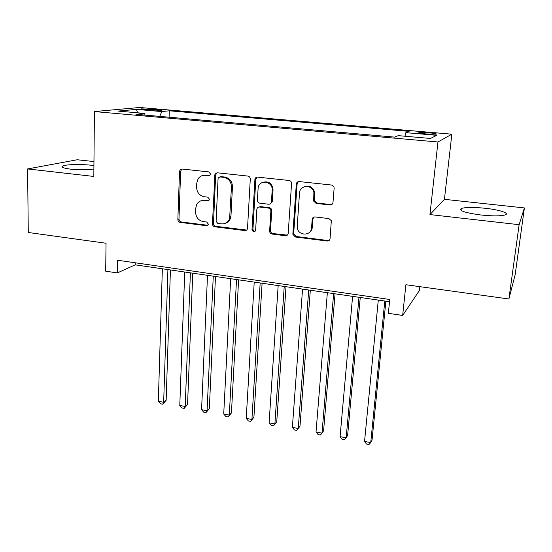 <?xml version="1.0" encoding="UTF-8"?>
<svg xmlns="http://www.w3.org/2000/svg" width="552" height="552" viewBox="0 0 552 552"><rect width="100%" height="100%" fill="white"/><g stroke="black" fill="none" stroke-linecap="round" stroke-linejoin="round"><path stroke-width="0.83" d="M210.533 174.004L208.835 171.9L182.098 169.036L180.118 169.85L179.517 171.479L177.861 219.461C177.951 221.069 178.738 222.049 180.214 222.394L206.51 225.727L208.201 224.733L208.339 224.098L206.669 222.014L203.233 221.587C198.423 220.469 195.884 217.309 195.608 212.106L195.767 208.111L196.781 204.357C198.458 201.549 200.907 200.272 204.123 200.507L207.58 200.914L209.242 199.976L209.429 199.237L207.745 197.147L204.281 196.747C199.431 195.663 196.871 192.482 196.602 187.197L196.76 183.147L198.099 178.793C199.824 176.281 202.191 175.129 205.185 175.35L208.67 175.722L210.284 174.874L210.533 174.004M485.16 208.263C473.499 207.11 465.55 207.179 461.306 208.477C458.512 210.678 465.122 212.858 481.137 215.018C493.005 216.212 501.064 216.156 505.315 214.859C509.965 213.155 499.07 209.719 485.16 208.263M93.93 165.552L91.735 165.283C81.13 164.068 65.695 164.413 62.673 165.993C60.692 167.208 63.735 168.312 71.794 169.312L93.888 169.843M428.876 132.763L418.989 132.528C417.995 132.922 420.417 133.405 426.254 133.963L436.197 134.205C437.149 133.798 434.714 133.322 428.876 132.763M329.992 204.985C331.676 205.006 332.677 204.171 332.98 202.48L334.139 188.177L333.967 186.928L331.586 185.03L299.218 181.567C297.562 181.567 296.59 182.408 296.307 184.092L292.843 234.276L295.32 236.994L327.108 241.024C328.778 241.072 329.758 240.265 330.061 238.616L331.331 220.683L328.902 218.578L315.109 216.936C313.453 216.908 312.48 217.723 312.19 219.385L311.563 227.748C311.252 236.553 297.493 235.897 297.176 227.127L299.494 193.131C299.681 184.796 312.48 184.195 313.881 192.524L313.667 201.087L316.137 203.405L329.992 204.985L331.973 204.419M93.964 161.564L77.197 159.756L27.6 168.933L28.276 232.482L106.046 243.246L105.687 271.184L117.335 272.923L117.541 260.233L389.753 299.488L388.36 313.315L402.663 315.447L419.423 290.462L419.844 286.66M519.128 224.692L524.4 207.931L444.422 199.32L429.946 214.576L519.128 224.692L508.903 298.984L405.892 284.735L402.663 315.447M429.946 214.576L437.957 141.995L94.42 111.559L139.684 107.481L451.86 134.184L437.957 141.995M27.6 168.933L93.826 176.447L94.42 111.559M250.284 179.124C250.215 177.427 249.394 176.405 247.82 176.067L217.309 172.804L214.949 174.087L212.451 223.815C212.527 225.444 213.327 226.43 214.838 226.789L244.826 230.591C246.226 230.653 247.123 229.991 247.503 228.597L250.284 179.124M257.66 177.123L289.082 180.483C290.531 180.759 291.366 181.663 291.587 183.188L288.199 233.344C287.923 234.973 286.978 235.773 285.363 235.732L272.067 234.048C270.494 233.682 269.68 232.668 269.624 231.005L270.859 211.126C270.804 209.443 269.983 208.428 268.396 208.07L259.612 207.034C258.143 206.993 257.225 207.711 256.866 209.18L255.624 230.232C254.189 232.323 252.982 232.116 252.016 229.604L254.927 179.186C255.334 177.778 256.245 177.088 257.66 177.123M524.4 207.931L515.147 274.737L508.903 298.984M145.404 109.731L161.419 110.372C162.212 110.117 160.818 109.827 157.23 109.496L141.298 108.868C140.505 109.117 141.871 109.406 145.404 109.731M404.968 136.227L405.865 132.659L409.135 131.376L169.291 110.793L161.777 111.58L159.707 116.389M405.865 132.659L436.708 135.323L430.498 138.462L398.282 135.64L394.549 137.11L135.951 114.292L144.438 113.401L118.149 111.097L136.385 109.386L161.777 111.58M312.287 218.833L312.963 218.916M296.769 183.899L296.859 182.595M444.422 199.32L451.86 134.184M117.335 272.923L135.192 264.843L389.526 301.716M135.233 262.78L135.192 264.843M169.098 117.217L169.291 110.793M145.183 115.113L144.438 113.401M204.102 200.507L204.116 200.079M137.669 112.808L136.385 109.386M209.808 175.419L206.241 175.032L202.853 175.46M201.321 200.714L205.178 200.128L208.815 200.542M181.877 169.029L180.642 171.182L178.972 219.027C179.069 220.634 179.848 221.614 181.325 221.959L207.828 225.292M216.929 172.797L215.666 174.956L213.479 223.367C213.555 224.988 214.348 225.975 215.86 226.327L246.647 230.067M219.944 176.944L218.261 177.896L218.068 178.669L216.101 221.324L217.785 223.415L221.442 223.87C225.423 224.112 228.148 222.304 229.611 218.461L231.46 187.018C231.226 181.649 228.625 178.427 223.663 177.351L219.944 176.944L220.972 176.626L219.82 176.937M225.94 223.036C228.231 222.145 229.784 220.476 230.598 218.026L230.977 215.88L229.991 216.308M220.972 176.626L224.678 177.033C229.625 178.103 232.219 181.318 232.447 186.673L230.977 215.88M258.805 207.076L260.523 206.627L269.286 207.655C270.873 208.014 271.688 209.029 271.743 210.698L270.501 230.529C270.556 232.185 271.37 233.192 272.943 233.558L287.35 235.117M257.066 177.13L255.804 179.29L252.947 229.135C253.064 230.543 253.796 231.24 255.134 231.233M272.164 190.24C273.081 181.27 259.295 178.924 258.15 187.797L257.377 200.162C257.439 201.839 258.26 202.853 259.833 203.205L268.638 204.226C270.232 204.254 271.17 203.446 271.446 201.811L272.164 190.24L273.047 189.874C272.246 183.464 268.886 180.918 262.966 182.25M270.37 203.778L272.329 201.411L271.446 201.784M273.047 189.874L272.329 201.383M304.104 186.811C309.189 185.072 312.708 186.852 314.654 192.144L314.44 200.686L316.903 202.998L330.717 204.571M308.727 232.951C310.866 231.709 312.066 229.818 312.328 227.272L311.563 227.748M313.895 217.081L312.956 218.937L312.328 227.272M298.363 181.615L297.135 183.747L293.664 233.786L296.134 236.491L327.833 240.506L329.316 240.272M162.35 268.783L158.341 401.269L163.668 402.304L166.145 400.262L170.416 269.949M166.145 400.262L162.73 404.202L163.668 402.304L167.911 269.583M162.73 404.202L160.597 403.788L158.341 401.269M184.741 272.026L179.779 405.444L185.196 406.5L187.563 404.409L192.765 273.192M187.563 404.409L184.175 408.397L185.196 406.5L190.399 272.847M184.175 408.397L182.015 407.969L179.779 405.444M207.511 275.324L201.57 409.687L207.076 410.757L209.325 408.632L215.487 276.483M209.325 408.632L205.972 412.654L207.076 410.757L213.265 276.159M205.972 412.654L203.778 412.227L201.57 409.687M230.667 278.684L223.719 414L229.308 415.083L231.44 412.91L238.595 279.836M231.44 412.91L228.121 416.981L229.308 415.083L236.518 279.533M228.121 416.981L225.892 416.546L223.719 414M254.217 282.1L246.226 418.381L251.912 419.486L253.913 417.271L262.096 283.238M253.913 417.271L250.636 421.383L251.912 419.486L260.171 282.962M250.636 421.383L248.365 420.941L246.226 418.381M278.173 285.57L269.107 422.832L274.889 423.957L276.759 421.693L286.005 286.709M276.759 421.693L273.523 425.861L274.889 423.957L284.232 286.447M273.523 425.861L271.211 425.406L269.107 422.832M302.551 289.103L292.374 427.365L298.246 428.511L299.984 426.192L310.327 290.235M292.374 427.365L294.444 429.946L296.79 430.408L298.246 428.511L308.713 290M327.357 292.705L316.027 431.968L322.002 433.134L323.596 430.767L335.071 293.823M316.027 431.968L318.062 434.562L320.443 435.031L322.002 433.134L333.629 293.609M352.604 296.362L340.08 436.653L346.159 437.833L347.608 435.424L360.256 297.473M340.08 436.653L342.081 439.261L344.503 439.73L346.159 437.833L358.986 297.286M378.299 300.088L364.548 441.414L370.73 442.621L372.034 440.158L385.882 301.185M364.548 441.414L366.507 444.036L368.971 444.519L370.73 442.621L384.792 301.033M152.228 110.303L152.262 109.068M157.203 110.517L157.23 109.496M206.241 175.032L205.185 175.35M208.628 200.528L207.58 200.914M205.178 200.128L204.123 200.507M207.552 225.278L206.51 225.727M181.325 221.959L180.214 222.394M178.972 219.027L177.861 219.461M180.642 171.182L179.517 171.479M209.719 175.412L208.67 175.722M245.771 230.115L244.826 230.591M215.86 226.327L214.838 226.789M213.479 223.367L212.451 223.815M215.666 174.956L214.631 175.274M232.447 186.673L231.46 187.018M224.678 177.033L223.663 177.351M286.205 235.235L285.363 235.732M272.943 233.558L272.067 234.048M270.501 230.529L269.624 231.005M271.743 210.698L270.859 211.126M269.286 207.655L268.396 208.07M260.523 206.627L259.612 207.034M252.947 229.135L252.016 229.604M255.804 179.29L254.872 179.614M316.903 202.998L316.137 203.405M314.392 199.893L313.619 200.293M314.806 194.366L314.033 194.746M312.956 218.937L312.19 219.385M327.833 240.506L327.108 241.024M296.134 236.491L295.32 236.994M293.664 233.441L292.85 233.931M297.135 183.747L296.307 184.092M461.072 210.436L461.306 208.477M62.673 167.401L62.673 165.993M418.947 132.908L418.989 132.528M181.242 169.561L180.118 169.85M215.984 173.776L214.949 174.087M230.598 218.026L229.611 218.461M272.329 201.411L271.446 201.811M255.859 178.862L254.927 179.186M314.44 200.686L313.667 201.087M314.654 192.144L313.881 192.524M293.664 233.786L292.843 234.276"/></g></svg>
